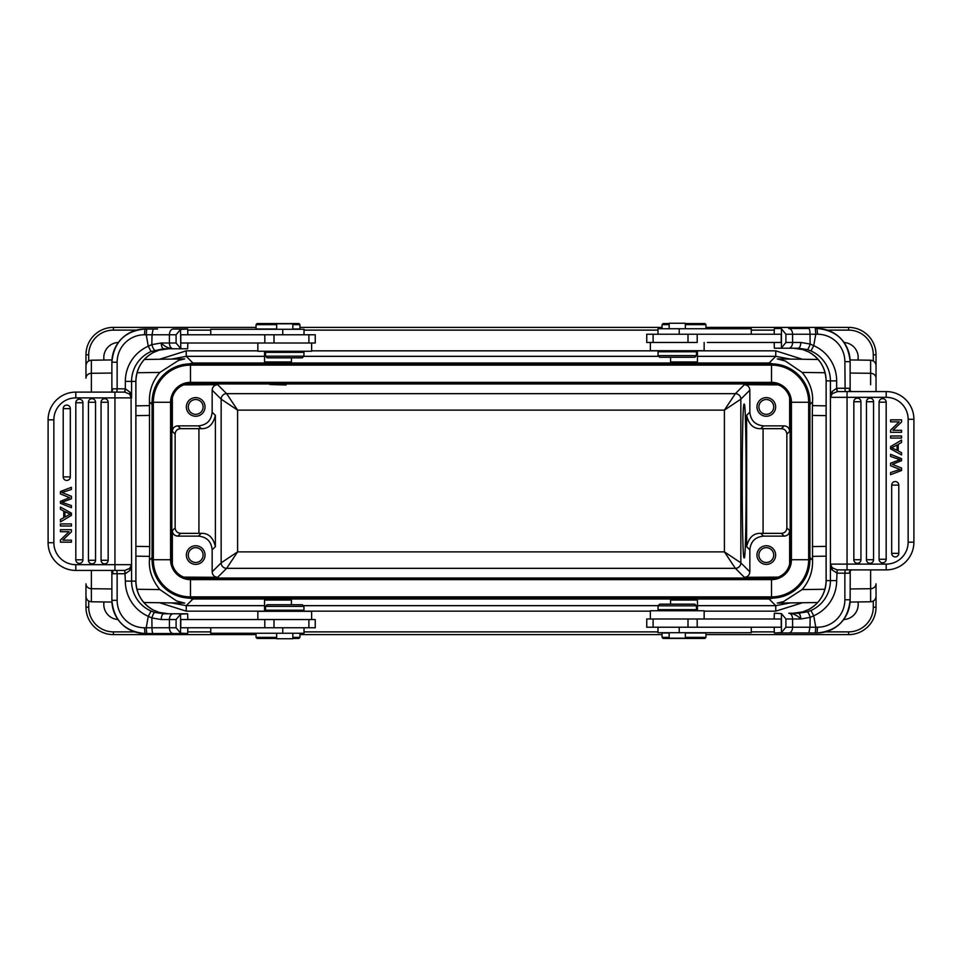 <?xml version="1.0" encoding="UTF-8"?>
<svg xmlns="http://www.w3.org/2000/svg" width="962" height="962" viewBox="0 0 962 962"><rect width="100%" height="100%" fill="white"/><g stroke="black" fill="none" stroke-linecap="round" stroke-linejoin="round"><path stroke-width="1.44" d="M265.765 619.54L180.784 619.54L180.784 627.765L315.247 627.765L315.247 619.54L254.617 619.54M187.83 619.54L187.638 613.78L180.567 614.153L180.567 633.152L187.638 633.525L187.83 627.765M180.567 614.153L176.094 619.54L176.094 627.765L180.567 633.152M180.784 613.78L163.817 613.78L154.774 612.409C153.896 612.638 152.922 614.49 151.864 617.953L151.984 627.765L146.224 627.765L146.717 633.525L180.784 633.525L157.527 633.525M153.463 610.124L159.163 612.409L168.711 613.78L187.638 613.78M124.795 573.725L117.136 573.725L116.847 570.43L114.947 570.43L124.507 570.43L125.337 573.713L129.942 570.43L129.762 568.338L124.868 570.418L125.337 581.132A38.408 38.264 -90 0 0 148.28 616.329L151.864 617.953L161.207 619.54C161.363 616.041 162.229 614.117 163.817 613.78L163.793 613.78M176.094 627.765L151.984 627.765C152.056 631.264 152.441 633.188 153.126 633.525L144.961 633.525A33.189 33.069 90 0 1 111.893 600.336L117.136 600.336A27.429 27.333 90 0 0 144.456 627.765L146.224 627.765L148.28 616.329L151.082 611.05L154.774 612.409M117.136 600.336L117.136 573.725L111.869 573.725L111.772 571.115L111.893 573.725L112.915 572.149L112.626 570.899L111.111 570.442M111.772 391.438L111.893 388.828L111.772 391.438L112.578 390.031L111.76 391.221M111.772 571.115L112.578 572.522M111.76 571.332L111.327 570.454M110.919 570.43L109.8 570.43M75.806 570.43L114.947 570.43L114.947 564.67L131.072 564.67A5.76 5.736 90 0 1 129.762 568.338L131.578 564.67L131.072 397.883L114.947 397.883L114.947 564.67L75.806 564.67L75.806 570.43A27.706 27.706 0 0 1 48.1 542.724A27.706 27.706 0 0 0 75.806 570.43A27.706 27.706 0 0 1 48.1 542.724L48.1 419.829A27.706 27.706 0 0 1 75.806 392.111A27.706 27.706 0 0 0 48.1 419.829A27.706 27.706 0 0 1 75.806 392.111A27.706 27.706 0 0 0 48.1 419.829L53.86 419.829A21.946 21.946 0 0 1 75.806 397.883L108.153 397.883M124.868 570.418L114.947 570.43M129.942 570.43L131.578 564.67L131.578 581.132A32.648 32.516 -90 0 0 151.082 611.05M109.8 392.111L116.847 392.111L117.136 388.828L111.869 388.828L112.578 390.031M187.83 343.013L187.638 348.773L163.817 348.773C162.301 348.581 161.436 346.669 161.207 343.013L151.816 344.624L148.28 346.224A38.408 38.264 -90 0 0 125.337 381.421L125.337 388.84L129.942 392.123L129.762 394.216L124.868 392.123L125.337 388.84L124.507 392.111L75.806 392.111L75.806 397.883L114.947 397.883L114.947 392.111M124.795 388.828L117.136 388.828L117.136 362.217A27.429 27.333 90 0 1 144.456 334.776L144.961 329.016L149.266 329.016M153.463 352.417L153.451 352.429A32.648 32.516 -90 0 0 135.87 381.421L131.578 381.421L131.578 397.883L129.942 392.123M180.567 348.4L176.094 343.013L176.094 334.776L180.567 329.401L180.784 348.773L173.268 348.773C168.446 348.388 164.43 346.464 161.207 343.013L169.42 343.013A5.76 3.848 90 0 0 173.268 348.773L163.528 348.773L151.082 351.503A32.648 32.516 -90 0 0 131.578 381.421L125.337 381.421M168.711 348.773L159.163 350.132L153.427 352.441L159.151 350.144M176.094 334.776L152.032 334.776L153.138 329.016L146.717 329.016L146.224 334.776L152.032 334.776L151.816 344.624C152.898 348.076 153.884 349.915 154.774 350.132M144.456 334.776L146.224 334.776L148.28 346.224L151.082 351.503M157.527 329.016L144.961 329.016A33.189 33.069 -90 0 0 111.893 362.217L111.893 362.217C113.829 342.051 124.856 330.988 144.961 329.016M180.567 329.401L187.638 329.016L187.83 334.776M176.094 343.013L169.42 343.013L169.42 334.776A5.76 3.848 90 0 1 173.268 329.016L187.638 329.016M257.852 343.013L257.852 351.238L311.628 351.238L311.628 343.013L180.784 343.013L180.784 334.776L274.002 334.776L273.99 343.013M311.628 343.013L315.247 343.013L315.247 334.776L274.002 334.776M303.944 352.345L265.536 352.345L265.536 356.18L303.944 356.18L303.944 352.345M265.536 356.18L267.183 357.828L302.296 357.828L303.944 356.18M264.55 351.238L264.55 361.94L291.438 361.94L290.74 362.638M264.55 361.94L265.247 362.626L290.68 362.65M671.26 362.638L670.562 361.94L697.45 361.94L696.753 362.626L671.332 362.65M137.073 372.727L159.824 372.438C152.525 381.06 149.074 390.861 149.459 401.839L151.755 404.136L152.705 395.322M174.242 367.472L192.905 362.987L186.243 356.337L171.525 359.103M159.824 372.438L178.619 360.365L184.716 358.91L144.336 359.475M152.705 566.678L151.755 557.864L149.459 560.161L149.699 546.584L135.895 546.368M149.459 401.839L149.699 546.584M171.525 602.897L186.243 605.663L192.905 599.013L174.242 594.54M149.459 560.161C148.749 570.262 152.2 580.062 159.824 589.562L176.647 600.985L184.632 603.078M264.55 611.303L264.55 600.06L265.247 599.374L290.668 599.35M671.332 599.35L696.716 599.386L697.45 600.06L670.562 600.06L671.26 599.362M817.664 602.525L777.284 603.09L783.441 601.623L802.176 589.562C809.475 580.94 812.926 571.139 812.541 560.161L810.244 557.864L809.295 566.678M787.758 594.54L769.095 599.013L775.757 605.663L775.757 611.159L704.148 611.159M790.475 602.897L775.757 605.663L697.45 605.663M809.295 395.322L810.244 404.136L812.541 401.839L812.301 415.416L826.105 415.632M812.541 560.161L812.301 415.416M802.488 359.271L775.757 350.841L775.757 356.337L769.095 362.987L787.758 367.472M812.541 401.839C813.251 391.738 809.8 381.938 802.176 372.438L785.353 361.015L777.368 358.922M697.45 356.337L775.757 356.337L790.475 359.103M111.953 359.932L91.378 360.221L91.378 373.292A5.483 4.894 0 0 0 85.967 378.186L85.967 354.81A27.429 27.429 0 0 1 113.396 327.381L256.048 327.381M256.048 634.619L113.396 634.619A27.429 27.429 0 0 1 85.967 607.19L85.967 583.814A5.483 4.894 0 0 0 91.378 588.708L91.378 570.43M104.004 601.959A15.091 15.091 0 0 0 117.953 619.504M843.638 619.528A15.091 15.091 0 0 0 857.996 601.959M876.033 607.19L873.292 607.19A24.687 24.687 0 0 1 848.604 631.878L848.604 634.619A27.429 27.429 0 0 0 876.033 607.19L876.033 583.814A5.483 4.894 0 0 1 870.622 588.708L850.131 588.96M876.033 391.57L876.033 354.81A27.429 27.429 0 0 0 848.604 327.381A27.429 27.429 0 0 1 876.033 354.81L873.292 354.81A24.687 24.687 0 0 0 848.604 330.122L827.332 330.122M299.94 327.381L662.06 327.381M705.952 327.381L848.604 327.381L848.604 330.122M848.604 634.619L705.952 634.619M662.06 634.619L299.94 634.619M857.996 360.041A15.091 15.091 0 0 0 844.047 342.496M118.362 342.472A15.091 15.091 0 0 0 104.004 360.041M744.167 557.816C746.765 562.457 746.777 399.711 744.167 404.184C741.582 399.543 741.57 562.289 744.167 557.816M789.646 564.129L789.658 530.651C789.333 533.994 787.505 535.822 784.174 536.135L763.551 536.135L760.75 533.333L763.082 533.345L763.082 428.655L760.75 428.667L763.551 425.865C755.23 425.048 750.649 420.478 749.843 412.145L749.843 390.163C749.518 386.832 747.69 385.004 744.36 384.68L735.365 393.662L724.398 410.125L740.848 399.158L740.848 562.842L724.398 551.875L735.365 568.338L226.635 568.338L237.602 551.875L221.152 562.842L221.152 399.158A5.483 5.483 135 0 1 226.635 393.662L735.365 393.662A5.483 5.483 45 0 1 740.848 399.158L749.843 390.163M778.246 577.128L744.36 577.32C747.69 576.996 749.518 575.168 749.843 571.837L749.843 549.855C750.661 541.522 755.23 536.952 763.551 536.135M763.551 425.865L784.174 425.865C787.505 426.178 789.333 428.006 789.658 431.349L789.646 397.871M778.246 384.872L744.36 384.68M766.305 397.607A9.331 9.331 0 0 0 756.974 406.926A9.331 9.331 0 0 0 766.305 416.257A9.331 9.331 0 0 0 775.637 406.926A9.331 9.331 0 0 0 766.305 397.607M763.082 428.655L781.372 428.655C784.703 428.98 786.531 430.808 786.856 434.151L786.856 527.849C786.603 531.252 784.776 533.08 781.372 533.345L784.174 536.135M183.754 384.872L217.64 384.68C214.31 385.004 212.482 386.832 212.157 390.163L221.152 399.158L237.602 410.125L226.635 393.662L217.64 384.68M269.937 384.511L286.087 384.98L269.937 384.511M172.354 397.871L172.342 431.349C172.667 428.006 174.495 426.178 177.826 425.865L198.449 425.865C206.77 425.048 211.351 420.478 212.157 412.145L212.157 390.163M195.695 397.607A9.331 9.331 0 0 0 186.363 406.926A9.331 9.331 0 0 0 195.695 416.257A9.331 9.331 0 0 0 205.026 406.926A9.331 9.331 0 0 0 195.695 397.607A9.331 9.331 0 0 0 186.363 406.926A9.331 9.331 0 0 0 195.695 416.257A9.331 9.331 0 0 0 205.026 406.926M198.449 425.865L201.25 428.667L198.918 428.655L198.918 533.345L201.25 533.333L198.449 536.135C206.77 536.952 211.339 541.522 212.157 549.855L212.157 571.837C212.482 575.168 214.31 576.996 217.64 577.32L226.635 568.338A5.483 5.483 -135 0 1 221.152 562.842L212.157 571.837M198.449 536.135L177.826 536.135C174.495 535.822 172.667 533.994 172.342 530.651L172.354 564.129M183.754 577.128L217.64 577.32M195.695 545.743A9.331 9.331 0 0 0 186.363 555.074A9.331 9.331 0 0 0 195.695 564.393A9.331 9.331 0 0 0 205.026 555.074A9.331 9.331 0 0 0 195.695 545.743A9.331 9.331 0 0 1 205.026 555.074M198.918 533.345L180.628 533.345C177.297 533.02 175.469 531.192 175.144 527.849L175.144 434.151C175.397 430.748 177.224 428.92 180.628 428.655L198.918 428.655M766.305 545.743A9.331 9.331 0 0 0 756.974 555.074A9.331 9.331 0 0 0 766.305 564.393A9.331 9.331 0 0 0 775.637 555.074A9.331 9.331 0 0 0 766.305 545.743A9.331 9.331 0 0 1 775.637 555.074M760.75 533.333C753.511 533.104 748.797 537.53 746.62 546.632L746.62 415.368C748.797 424.47 753.511 428.896 760.75 428.667M763.082 533.345L781.372 533.345M790.175 559.728L790.175 402.272A18.651 18.651 0 0 0 771.512 383.61L190.488 383.61A18.651 18.651 0 0 0 171.825 402.272L171.825 559.728A18.651 18.651 0 0 0 190.488 578.39L771.512 578.39A18.651 18.651 0 0 0 790.175 559.728A18.651 18.651 0 0 1 771.512 578.39L771.512 579.641A19.913 19.913 0 0 0 791.425 559.728L790.175 559.728M771.512 598.136A38.408 38.408 0 0 0 809.92 559.728L809.92 402.272A38.408 38.408 0 0 0 771.512 363.864L190.488 363.864A38.408 38.408 0 0 0 152.08 402.272L152.08 559.728A38.408 38.408 0 0 0 190.488 598.136L771.512 598.136L771.512 579.641L190.488 579.641L190.488 578.39A18.651 18.651 0 0 1 171.825 559.728L170.575 559.728A19.913 19.913 0 0 0 190.488 579.641L190.488 596.885L771.512 596.885A37.157 37.157 0 0 0 808.669 559.728L808.669 402.272L791.425 402.272A19.913 19.913 0 0 0 771.512 382.359L190.488 382.359A19.913 19.913 0 0 0 170.575 402.272L170.575 559.728L153.331 559.728A37.157 37.157 0 0 0 190.488 596.885L190.488 598.136M766.305 564.393A9.331 9.331 0 0 1 756.974 555.074M766.305 547.667A7.407 7.407 0 0 0 758.898 555.074A7.407 7.407 0 0 0 766.305 562.481A7.407 7.407 0 0 0 773.713 555.074A7.407 7.407 0 0 0 766.305 547.667A7.407 7.407 0 0 1 773.713 555.074M766.305 562.481A7.407 7.407 0 0 1 758.898 555.074M201.25 428.667C208.489 428.896 213.203 424.47 215.38 415.368L215.38 546.632C213.203 537.53 208.489 533.104 201.25 533.333M195.695 564.393A9.331 9.331 0 0 1 186.363 555.074M195.695 547.667A7.407 7.407 0 0 0 188.287 555.074A7.407 7.407 0 0 0 195.695 562.481A7.407 7.407 0 0 0 203.102 555.074A7.407 7.407 0 0 0 195.695 547.667A7.407 7.407 0 0 1 203.102 555.074M195.695 399.519A7.407 7.407 0 0 0 188.287 406.926A7.407 7.407 0 0 0 195.695 414.333A7.407 7.407 0 0 0 203.102 406.926A7.407 7.407 0 0 0 195.695 399.519L195.695 399.519M203.102 406.926L203.102 406.926A7.407 7.407 0 0 1 195.695 414.333A7.407 7.407 0 0 1 188.287 406.926M766.305 399.519A7.407 7.407 0 0 0 758.898 406.926A7.407 7.407 0 0 0 766.305 414.333A7.407 7.407 0 0 0 773.713 406.926A7.407 7.407 0 0 0 766.305 399.519A7.407 7.407 0 0 1 773.713 406.926M264.55 600.06L291.438 600.06L290.74 599.362M265.536 610.209L303.944 610.209L303.944 606.373L265.536 606.373L265.536 610.209M303.944 606.373L302.296 604.725L267.183 604.725L265.536 606.373M311.628 619.54L311.628 611.303L257.852 611.303L257.852 619.54M210.738 627.765L210.738 633.249L304.016 633.249L304.016 627.765M276.647 633.249L276.647 638.744L292.833 638.744L292.833 633.249M276.647 638.467L257.143 638.467L256.048 637.373L276.647 637.373M292.833 637.373L299.94 637.373L299.94 633.249M292.833 638.467L298.845 638.467L299.94 637.373M669.167 632.984L662.06 632.984L662.06 637.373L669.167 637.373M662.06 637.373L663.155 638.467L704.857 638.467L705.952 637.373L705.952 632.984L685.353 632.984M705.952 637.373L685.353 637.373M650.372 618.987L646.753 618.987L646.753 627.224L781.216 627.224L781.216 618.987L650.372 618.987L650.372 610.762L704.148 610.762L704.148 618.987M658.056 609.655L696.464 609.655L696.464 605.819L658.056 605.819L658.056 609.655M696.464 605.819L694.817 604.172L659.704 604.172L658.056 605.819M774.169 627.224L774.362 632.984L781.433 632.599L781.433 613.6L774.362 613.227L774.169 618.987M781.433 613.6L785.906 618.987L785.906 627.224L781.433 632.599M781.216 632.984L815.283 632.984L815.776 627.224L809.968 627.224L808.862 632.984M804.472 632.984L774.362 632.984M844.864 599.783A27.429 27.333 -90 0 1 817.544 627.224L817.039 632.984C837.144 631.012 848.171 619.949 850.131 599.783L844.864 599.783L844.864 573.172L850.131 573.172L849.422 571.969L850.228 570.562L850.131 599.783A33.189 33.069 -90 0 1 817.039 632.984L815.283 632.984M788.732 613.227L798.183 613.227C799.687 613.383 800.552 615.307 800.793 618.987L792.58 618.987A5.76 3.848 -90 0 0 788.732 613.227C793.554 613.612 797.57 615.536 800.793 618.987L810.184 617.376L809.968 627.224L785.906 627.224M817.544 627.224L815.776 627.224L813.72 615.776L810.184 617.376C809.102 613.924 808.116 612.085 807.226 611.868L798.183 613.227M837.493 569.889L847.053 569.889L845.153 569.889L844.864 573.172L837.205 573.172L837.132 569.877L836.663 580.579A38.408 38.264 90 0 1 813.72 615.776L810.918 610.497L807.226 611.868M852.2 569.889L850.228 570.562M849.422 571.969L850.673 569.901M850.131 573.015L850.24 570.791M853.847 397.33L886.194 397.33A21.946 21.946 0 0 1 908.14 419.276L908.14 542.171A21.946 21.946 0 0 1 886.194 564.117L847.053 564.117L847.053 569.889L886.194 569.889A27.706 27.706 0 0 0 913.9 542.171A27.706 27.706 0 0 1 886.194 569.889A27.706 27.706 0 0 0 913.9 542.171A27.706 27.706 0 0 1 886.194 569.889L886.194 564.117L853.847 564.117M908.14 419.276L913.9 419.276L913.9 542.171L908.14 542.171M849.422 389.478L850.107 388.275L850.228 390.885L849.422 389.478L849.374 391.101L852.2 391.57M913.9 419.276A27.706 27.706 0 0 0 886.194 391.57L837.493 391.57L847.053 391.57L847.053 397.33L830.927 397.33A5.76 5.736 -90 0 1 832.238 393.662L837.493 391.57L836.663 388.287L837.132 391.582M832.058 391.57L830.422 397.33L830.422 380.868L836.663 380.868L836.663 388.287L832.058 391.57L832.238 393.662L830.422 397.33L830.422 564.117L832.058 569.877L832.238 567.784L830.422 564.117L830.422 580.579L826.13 580.579C825.624 593.53 819.768 603.186 808.549 609.571A32.648 32.516 90 0 0 826.13 580.579L826.13 380.868L826.105 580.579M850.228 390.885L850.107 388.275L837.205 388.275M788.732 328.475L808.874 328.475C809.559 328.812 809.944 330.736 810.016 334.235L810.136 344.047L813.72 345.671L815.776 334.235L817.544 334.235L817.039 328.475C837.144 330.447 848.171 341.51 850.131 361.664L850.131 361.664A33.189 33.069 -90 0 0 817.039 328.475L815.283 328.475L815.776 334.235L792.58 334.235A5.76 3.848 -90 0 0 788.732 328.475L804.472 328.475M807.226 349.591L798.183 348.22C799.771 347.883 800.637 345.959 800.793 342.46L810.136 344.047C809.078 347.51 808.104 349.35 807.226 349.591L810.918 350.95L813.72 345.671A38.408 38.264 90 0 1 836.663 380.868M774.169 334.235L774.362 328.475L781.216 328.475L785.906 334.235L785.906 342.46L781.216 348.22L798.207 348.22M808.537 351.876L802.837 349.591L793.289 348.22L774.362 348.22L774.169 342.46M781.216 348.22L774.362 348.22M781.433 347.847L781.433 328.848M687.998 342.46L688.01 334.235L781.216 334.235L781.216 342.46L707.383 342.46M688.01 334.235L646.753 334.235L646.753 342.46L696.235 342.46M696.464 351.791L658.056 351.791L658.056 355.627L696.464 355.627L696.464 351.791M658.056 355.627L659.704 357.275L694.817 357.275L696.464 355.627M751.262 334.235L751.262 328.751L657.984 328.751L657.984 334.235M685.353 328.751L685.353 323.256L669.167 323.256L669.167 328.751M685.353 323.533L704.857 323.533L705.952 324.627L685.353 324.627M669.167 324.627L662.06 324.627L662.06 328.751M669.167 323.533L663.155 323.533L662.06 324.627M650.372 342.46L650.372 350.697L704.148 350.697L704.148 342.46M808.537 609.583L802.849 611.856M793.289 613.227L802.837 611.868L808.573 609.559M837.205 573.172L832.058 569.877M886.194 391.57L886.194 397.33L847.053 397.33L847.053 564.117L830.927 564.117A5.76 5.736 -90 0 0 832.238 567.784L837.132 569.877M879.076 402.188A3.559 3.559 0 0 1 882.623 398.641A3.559 3.559 0 0 1 886.182 402.2L886.182 559.259A3.559 3.559 0 0 1 881.06 562.445A3.559 3.559 0 0 1 879.076 559.259L879.076 402.188L886.182 402.2M860.942 559.728A3.559 3.559 0 0 1 855.819 562.926A3.559 3.559 0 0 1 853.835 559.728L853.835 401.719A3.559 3.559 0 0 1 857.382 398.16A3.559 3.559 0 0 1 860.942 401.719L860.942 559.728L853.835 559.728M866.449 401.719A3.559 3.559 0 0 1 870.009 398.16A3.559 3.559 0 0 1 873.568 401.719L873.568 559.728A3.559 3.559 0 0 1 868.433 562.926A3.559 3.559 0 0 1 866.449 559.728L866.449 401.719L873.568 401.719M891.69 485.113A3.559 3.559 0 0 1 895.249 481.565A3.559 3.559 0 0 1 898.797 485.113L898.797 553.354A3.559 3.559 0 0 1 893.674 556.553A3.559 3.559 0 0 1 891.69 553.354L891.69 485.113L898.797 485.113M901.55 430.291L901.55 432.311L890.584 432.311L890.584 430.158L899.193 421.837L890.584 421.837L890.584 419.829L901.55 419.829L901.55 421.981L892.928 430.291L901.55 430.291M901.55 452.705L901.55 454.93L890.584 448.845L890.584 446.584L901.55 440.103L901.55 442.496L898.231 444.336L898.231 450.962L901.55 452.705M897.053 444.985L891.738 447.763L897.053 450.36L897.053 444.985M901.55 435.978L901.55 438.071L890.584 438.071L890.584 435.978L901.55 435.978M893.301 464.73L901.55 468.049L901.55 470.49L890.584 474.687L890.584 472.546L900.023 469.468L890.584 465.74L890.584 463.203L900.023 459.704L890.584 456.433L890.584 454.329L901.55 458.67L901.55 460.69L892.315 464.369L893.301 464.73M657.984 627.224L657.984 632.707L751.262 632.707L751.262 627.224M669.167 632.707L669.167 638.191L685.353 638.191L685.353 632.707M292.833 329.016L299.94 329.016L299.94 324.627L292.833 324.627M299.94 324.627L298.845 323.533L257.143 323.533L256.048 324.627L256.048 329.016L276.647 329.016M256.048 324.627L276.647 324.627M304.016 334.776L304.016 329.293L210.738 329.293L210.738 334.776M292.833 329.293L292.833 323.809L276.647 323.809L276.647 329.293M129.762 394.216L131.072 397.883A5.76 5.736 -90 0 0 129.762 394.216M82.924 559.812A3.559 3.559 0 0 1 79.377 563.359A3.559 3.559 0 0 1 75.818 559.8L75.818 402.741A3.559 3.559 0 0 1 80.94 399.555A3.559 3.559 0 0 1 82.924 402.741L82.924 559.812L75.818 559.8M101.058 402.272A3.559 3.559 0 0 1 106.181 399.074A3.559 3.559 0 0 1 108.165 402.272L108.165 560.281A3.559 3.559 0 0 1 104.617 563.84A3.559 3.559 0 0 1 101.058 560.281L101.058 402.272L108.165 402.272M95.551 560.281A3.559 3.559 0 0 1 91.991 563.84A3.559 3.559 0 0 1 88.432 560.281L88.432 402.272A3.559 3.559 0 0 1 93.567 399.074A3.559 3.559 0 0 1 95.551 402.272L95.551 560.281L88.432 560.281M70.31 476.887A3.559 3.559 0 0 1 66.751 480.435A3.559 3.559 0 0 1 63.203 476.887L63.203 408.646A3.559 3.559 0 0 1 68.326 405.447A3.559 3.559 0 0 1 70.31 408.646L70.31 476.887L63.203 476.887M60.45 531.709L60.45 529.689L71.416 529.689L71.416 531.842L62.807 540.163L71.416 540.163L71.416 542.171L60.45 542.171L60.45 540.019L69.072 531.709L60.45 531.709M60.45 509.295L60.45 507.07L71.416 513.155L71.416 515.416L60.45 521.897L60.45 519.504L63.769 517.664L63.769 511.038L60.45 509.295M64.947 517.015L70.262 514.237L64.947 511.64L64.947 517.015M60.45 526.022L60.45 523.929L71.416 523.929L71.416 526.022L60.45 526.022M68.699 497.27L60.45 493.951L60.45 491.51L71.416 487.313L71.416 489.454L61.977 492.532L71.416 496.26L71.416 498.797L61.977 502.296L71.416 505.567L71.416 507.671L60.45 503.33L60.45 501.31L69.685 497.631L68.699 497.27M176.094 619.54L169.42 619.54L169.42 627.765A5.76 3.848 90 0 0 173.268 633.525L180.784 633.525M173.268 613.78A5.76 3.848 90 0 0 169.42 619.54L161.207 619.54M159.151 612.409L153.451 610.112A32.648 32.516 90 0 1 135.87 581.132L125.337 581.132M153.451 610.112C142.232 603.739 136.376 594.083 135.895 581.132L135.87 381.421C136.376 368.47 142.232 358.814 153.451 352.429M108.153 564.67L75.806 564.67A21.946 21.946 0 0 1 53.86 542.724L48.1 542.724M53.86 542.724L53.86 419.829L53.86 542.724M111.869 388.985L111.869 362.217L117.136 362.217M111.869 573.556L111.869 600.336C113.829 620.49 124.856 631.553 144.961 633.525L144.456 627.765M658.754 356.337L303.788 356.337M264.55 356.337L186.243 356.337L186.243 350.841L159.512 359.271M192.905 363.864L192.905 362.987L769.095 362.987L769.095 363.864M152.08 557.864L152.08 404.136M264.55 611.159L186.243 611.159L186.243 605.663L264.55 605.663M303.246 605.663L658.212 605.663M769.095 598.136L769.095 599.013L192.905 599.013L192.905 598.136M809.92 404.136L809.92 557.864M775.757 350.841L697.45 350.841M664.093 350.841L311.628 350.841M257.852 350.841L186.243 350.841M91.378 392.111L91.378 373.292L111.869 373.04M135.895 415.632L149.699 415.416M149.591 405.627L135.895 405.844M135.895 556.156L149.591 556.373M111.917 602.068L91.378 601.779L91.378 588.708L111.869 588.96M136.929 589.273L159.824 589.562M88.708 601.046L88.708 607.19A24.687 24.687 0 0 0 113.396 631.878L134.668 631.878M187.83 631.878L210.738 631.878M304.016 631.878L657.984 631.878M751.262 631.878L774.169 631.878M825.468 631.878L848.604 631.878M186.243 611.159L159.512 602.729M650.372 611.159L297.907 611.159M802.488 602.729L775.757 611.159M873.292 607.202L873.292 601.046M850.047 602.068L870.622 601.779L870.622 569.889M824.927 589.273L802.176 589.562M812.409 556.373L826.105 556.156M88.708 354.81L85.967 354.81A27.429 27.429 0 0 1 113.396 327.381L113.396 330.122A24.687 24.687 0 0 0 88.708 354.798L88.708 360.954M113.396 631.878L113.396 634.619A27.429 27.429 0 0 1 85.967 607.19L88.708 607.19M774.169 330.122L751.262 330.122M657.984 330.122L304.016 330.122M210.738 330.122L187.83 330.122M136.532 330.122L113.396 330.122M873.292 360.954L873.292 354.81M876.033 365.704C875.721 362.409 873.917 360.582 870.622 360.221L870.622 384.74M850.131 373.04L870.622 373.292A5.483 4.894 0 0 1 876.033 378.186M825.071 372.727L802.176 372.438M826.105 405.844L812.409 405.627M826.105 546.368L812.301 546.584M749.843 412.145L746.62 415.368M746.62 546.632L749.843 549.855M749.843 571.837L740.848 562.842A5.483 5.483 -45 0 1 735.365 568.338L744.36 577.32M789.658 530.651L786.856 527.849M786.856 434.151L789.658 431.349M775.083 383.958L186.917 383.958M212.157 549.855L215.38 546.632M215.38 415.368L212.157 412.145M172.342 431.349L175.144 434.151M175.144 527.849L172.342 530.651M186.917 578.042L775.083 578.042M724.398 551.875L237.602 551.875L237.602 410.125L724.398 410.125L724.398 551.875M784.174 425.865L781.372 428.655M809.92 559.728L791.425 559.728L791.425 402.272L790.175 402.272A18.651 18.651 0 0 0 771.512 383.61L771.512 365.115L190.488 365.115L190.488 383.61A18.651 18.651 0 0 0 171.825 402.272L153.331 402.272L153.331 559.728L152.08 559.728M809.92 402.272L808.669 402.272A37.157 37.157 0 0 0 771.512 365.115L771.512 363.864M190.488 363.864L190.488 365.115A37.157 37.157 0 0 0 153.331 402.272L152.08 402.272M180.628 428.655L177.826 425.865M177.826 536.135L180.628 533.345M274.002 619.54L273.99 627.765M264.778 619.54L264.839 627.765M282.756 633.249L282.756 627.765M788.732 632.984A5.76 3.848 -90 0 0 792.58 627.224L792.58 618.987L785.906 618.987M845.153 391.57L844.864 361.664A27.429 27.333 -90 0 0 817.544 334.235M810.918 350.95A32.648 32.516 90 0 1 830.422 380.868L826.13 380.868A32.648 32.516 -90 0 0 808.573 351.888C819.768 358.261 825.624 367.917 826.105 380.868M850.131 388.444L850.131 361.664L844.864 361.664M850.24 390.668L850.889 391.558M800.793 342.46L792.58 342.46A5.76 3.848 90 0 1 788.732 348.22M785.906 334.235L792.58 334.235L792.58 342.46L785.906 342.46M697.161 334.235L697.222 342.46M679.244 328.751L679.244 334.235M810.918 610.497A32.648 32.516 90 0 0 830.422 580.579L836.663 580.579M879.076 559.259L886.182 559.259M860.942 401.719L853.835 401.719M866.449 559.728L873.568 559.728M891.69 553.354L898.797 553.354M697.209 627.224L697.161 618.987M687.998 627.224L688.01 618.987M679.244 632.707L679.244 627.224M264.839 343.013L264.79 334.776M282.756 329.293L282.756 334.776M82.924 402.741L75.818 402.741M101.058 560.281L108.165 560.281M95.551 402.272L88.432 402.272M70.31 408.646L63.203 408.646M297.907 351.238L297.907 352.345M271.573 351.238L271.573 352.345M91.378 360.221C88.083 360.582 86.279 362.409 85.967 365.704M143.843 602.513L184.716 603.09M91.378 601.779C88.083 601.418 86.279 599.591 85.967 596.296M870.622 360.221L850.083 359.932M818.157 359.487L777.284 358.91M870.622 601.779C873.917 601.418 875.721 599.591 876.033 596.296M291.438 604.725L291.438 600.06M271.573 611.303L271.573 610.209M297.907 611.303L297.907 610.209M308.886 627.765L308.886 619.54M256.048 637.373L256.048 633.249M697.45 610.762L697.45 600.06M670.562 604.172L670.562 600.06M664.093 610.762L664.093 609.655M690.427 610.762L690.427 609.655M690.427 350.697L690.427 351.791M664.093 350.697L664.093 351.791M697.45 350.697L697.45 361.94M670.562 357.275L670.562 361.94M705.952 324.627L705.952 328.751M653.114 334.235L653.114 342.46M802.849 349.591L808.549 351.888M653.114 627.224L653.114 618.987M291.438 357.828L291.438 361.94M308.886 334.776L308.886 343.013M135.895 581.132L135.895 381.421"/></g></svg>
